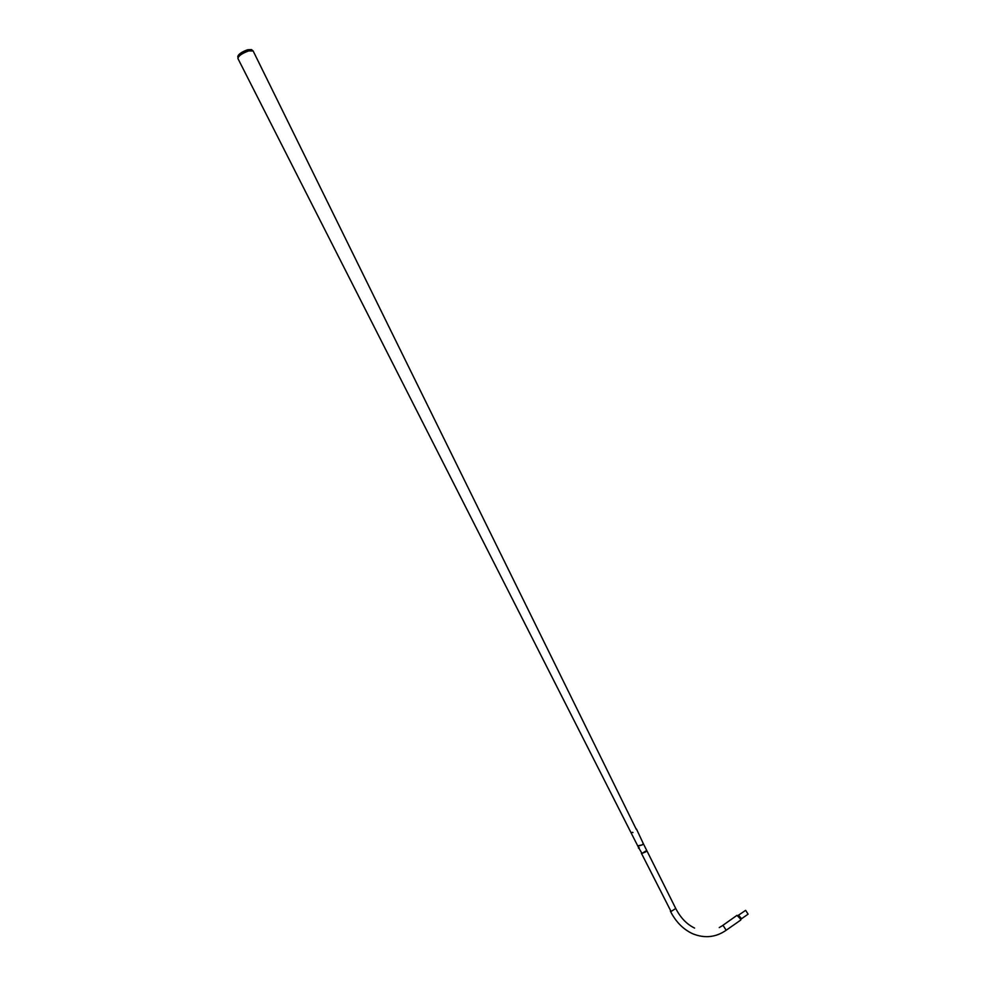 <?xml version="1.0" encoding="UTF-8"?>
<svg xmlns="http://www.w3.org/2000/svg" width="986" height="986" viewBox="0 0 986 986"><rect width="100%" height="100%" fill="white"/><g stroke="black" fill="none" stroke-linecap="round" stroke-linejoin="round"><path stroke-width="1.48" d="M637.954 845.803L642.367 844.817L643.266 843.535L636.722 829.559M646.717 850.437L642.009 853.42L645.855 851.793M237.774 56.448C238.637 54.033 241.952 51.79 247.72 49.744L251.529 49.583M237.959 58.581L237.922 58.519C238.292 55.943 241.903 53.404 248.743 50.89L253.168 51.001M638.46 847.356L637.905 846.247L642.367 844.817L643.266 843.535L646.742 850.487L675.743 908.488L671.047 911.483L641.356 853.149M636.512 829.041L636.808 829.694M632.272 832.357L632.901 832.541L632.272 832.357M632.223 832.32L632.975 832.541L632.223 832.32M747.499 914.577L748.115 914.145L745.626 910.349L738.687 915.082M740.893 919.26L741.447 918.595L738.465 915.131M722.861 925.336L737.01 915.341L740.893 919.42L739.981 920.591M642.009 853.42L638.792 848.009M719.238 927.592L723.021 925.336L726.189 930.229L725.413 930.772M251.75 49.842L252.626 50.557M636.278 829.325L253.131 50.939M637.893 846.21L237.922 58.519M237.885 56.757L237.922 57.681M638.46 848.108L639.322 847.726M675.743 908.488C680.611 917.88 686.909 924.412 694.625 928.085M670.369 911.175C675.866 921.984 683.409 929.552 693.01 933.89C704.879 938.561 715.947 937.341 726.189 930.229L740.757 920.049M741.447 918.595L740.893 919.42M748.115 914.145L741.361 918.866"/></g></svg>
